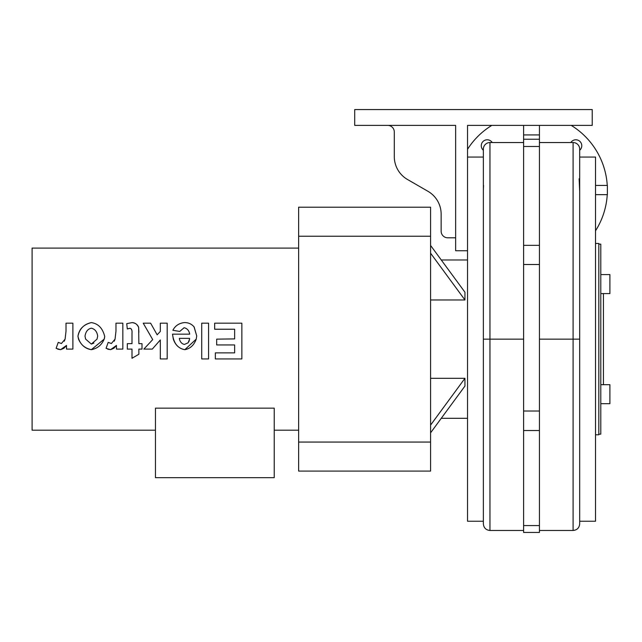 <?xml version="1.0" encoding="UTF-8"?>
<svg xmlns="http://www.w3.org/2000/svg" width="642" height="642" viewBox="0 0 642 642"><rect width="100%" height="100%" fill="white"/><g stroke="black" fill="none" stroke-linecap="round" stroke-linejoin="round"><path stroke-width="0.96" d="M600.792 293.595L609.9 293.595L609.9 274.591L600.792 274.591M600.792 403.69L609.9 403.69L609.9 384.686L600.792 384.686M491.82 125.391A75.868 75.868 0 0 0 467.528 149.289M607.252 185.426A75.868 75.868 0 0 0 571.219 125.391M570.826 142.54A5.939 5.939 0 0 1 581.411 143.68A5.939 5.939 0 0 1 579.686 150.252M483.362 150.252A5.939 5.939 0 0 1 485.545 140.02A5.939 5.939 0 0 1 492.213 142.54M430.581 245.437L464.944 292.222L464.944 299.974L430.581 299.974M603.432 384.686L603.432 293.595M598.817 434.144L600.792 434.144L600.792 244.137L598.817 244.137M595.519 434.803L598.817 434.803L598.817 243.478L595.519 243.478M579.132 178.781L579.686 191.517M539.441 339.145L579.686 339.145L579.686 149.137A6.597 6.597 0 0 0 573.089 142.54L573.089 530.469C577.094 530.075 579.293 527.876 579.686 523.872L579.686 157.057L595.519 157.057L595.519 521.232L579.686 521.232M467.528 250.741L455.651 250.741L455.651 125.391L354.713 125.391L354.713 109.557L592.221 109.557L592.221 125.391L467.528 125.391L467.528 521.232L483.362 521.232L483.362 523.872L483.362 149.137A6.597 6.597 0 0 1 489.958 142.54L523.607 142.54M97.014 339.145L97.68 336.151C97.086 331.737 94.976 329.081 91.333 328.19C87.842 328.929 85.731 331.593 85.009 336.175L85.667 339.145L91.333 344.08L97.014 339.145M189.559 339.145L189.583 338.358L179.335 338.358L179.423 339.145C180.25 342.138 181.919 343.903 184.431 344.433L188.138 342.804L189.559 339.145L188.933 341.608M298.634 248.101L32.1 248.101L32.1 430.188L155.468 430.188M63.855 348.317L60.621 349.665L56.119 348.357L58.221 342.395L61.431 343.51L65.091 339.145L66.014 331.16L66.014 323.175L72.883 323.175L72.883 349.096L66.503 349.096L66.503 345.42L63.895 348.293M104.173 339.145L91.357 349.665C85.571 348.815 81.285 345.3 78.509 339.145L77.955 336.207C79.135 329.065 83.58 324.531 91.308 322.605C98.21 323.584 102.68 328.214 104.718 336.504L104.173 339.145C101.693 344.995 97.415 348.51 91.357 349.665C83.95 348.1 79.48 343.606 77.955 336.207C79.528 328.744 83.982 324.21 91.308 322.605M113.811 348.317L110.576 349.665L106.074 348.357L108.177 342.395L111.395 343.51L115.054 339.145L115.969 331.16L115.969 323.175L122.839 323.175L122.839 349.096L116.459 349.096L116.459 345.42L113.851 348.293M131.995 339.145L131.995 333.206C132.252 330.445 131.618 328.816 130.085 328.303L127.309 328.953L126.739 323.64L132.164 322.605C135.085 322.693 137.252 324.33 138.648 327.508L138.865 343.647L142.002 343.647L142.002 349.096L138.865 349.096L138.865 354.248L131.995 358.284L131.995 349.096L127.309 349.096L127.309 343.647L131.995 343.647L131.995 339.145M152.443 339.145L143.222 323.175L150.613 323.175L157.154 334.811L160.315 331.465L160.315 323.175L167.185 323.175L167.185 358.934L160.315 358.934L160.315 339.963L152.298 349.096L143.856 349.096L152.708 339.61L152.443 339.145L152.708 339.61M194.036 326.85L196.725 335.935L196.219 339.137L184.84 349.665C179.319 348.767 175.475 345.26 173.308 339.145L172.521 334.161L189.695 334.161C189.061 330.558 187.191 328.415 184.077 327.725L179.72 331.433L172.875 330.293C175.17 325.815 178.933 323.255 184.158 322.605C188.283 322.461 191.621 323.929 194.165 327.019L196.725 335.935L196.219 339.145C194.02 345.171 190.225 348.678 184.84 349.665C177.778 348.437 173.677 343.269 172.521 334.161M201.716 339.145L201.716 323.175L208.578 323.175L208.578 358.934L201.716 358.934L201.716 339.145M216.675 339.145L234.635 338.904L234.635 329.226L214.661 329.226L214.661 323.175L241.857 323.175L241.857 358.934L215.343 358.934L215.343 352.883L234.635 352.883L234.635 344.955L216.675 344.955L216.675 339.145M85.426 338.519L85.667 339.145M104.718 336.504L104.389 338.495M104.365 338.567L104.189 339.112M91.333 344.08L93.917 343.077M131.57 329.515L131.177 328.865M130.141 328.303L129.628 328.335M129.082 328.423L127.309 328.953M132.164 322.605C135.598 323.078 137.765 324.716 138.648 327.508L138.865 332.331M138.503 326.914L138.648 327.508M184.431 344.433L188.138 342.804M184.134 327.733L179.72 331.433M172.875 330.293C175.154 325.847 178.917 323.287 184.158 322.605L184.27 322.605M108.177 342.395L111.443 343.51M114.236 341.199L115.046 339.161M115.062 339.096L115.969 331.16M116.459 345.42L110.576 349.665L107.704 349.152M58.221 342.395L61.488 343.51M64.28 341.199L65.091 339.161M65.107 339.096L66.014 331.16M66.503 345.42L60.621 349.665L57.748 349.152M155.468 408.16L274.222 408.16L274.222 477.688L155.468 477.688L155.468 408.16M430.581 236.224L430.581 207.197L298.634 207.197L298.634 471.092L430.581 471.092L430.581 236.224L298.634 236.224M523.607 125.391L523.607 532.443L539.441 532.443L539.441 125.391M573.089 142.54L539.441 142.54M430.581 253.189L464.944 299.974M430.581 378.315L464.944 378.315L464.944 386.059L430.581 432.844M464.944 378.315L430.581 425.1M595.519 230.799A75.868 75.868 0 0 0 607.252 194.662M483.546 185.426L483.362 190.594M595.519 194.662L607.396 194.662L607.396 185.426L595.519 185.426M579.662 188.852L579.493 185.426M523.607 139.242L539.441 139.242M387.696 125.391A6.597 6.597 0 0 1 394.3 131.987L394.3 156.632A26.386 26.386 0 0 0 407.493 179.487A26.386 26.386 0 0 1 394.3 156.632M447.739 237.805L455.651 237.805L447.739 237.805A6.597 6.597 0 0 1 441.142 231.208A6.597 6.597 0 0 0 447.739 237.805M441.142 214.147A26.386 26.386 0 0 0 427.941 191.292A26.386 26.386 0 0 1 441.142 214.147L441.142 231.208M427.941 191.292L407.493 179.487L427.941 191.292M483.362 523.872C483.755 527.876 485.954 530.075 489.958 530.469L489.958 142.54M523.607 339.145L483.362 339.145M523.607 146.472L539.441 146.472M523.607 245.348L539.441 245.348M430.581 442.065L298.634 442.065M523.607 525.565L539.441 525.565M523.607 430.525L539.441 430.525M523.607 411.016L539.441 411.016M523.607 264.512L539.441 264.512M523.607 134.932L539.441 134.932M467.528 259.978L441.255 259.978M467.528 157.057L483.362 157.057M298.634 430.188L274.222 430.188M539.441 530.469L573.089 530.469M489.958 530.469L523.607 530.469M467.528 418.311L441.255 418.311M540.668 142.54L539.441 142.492M523.607 142.444L520.766 142.54"/></g></svg>
